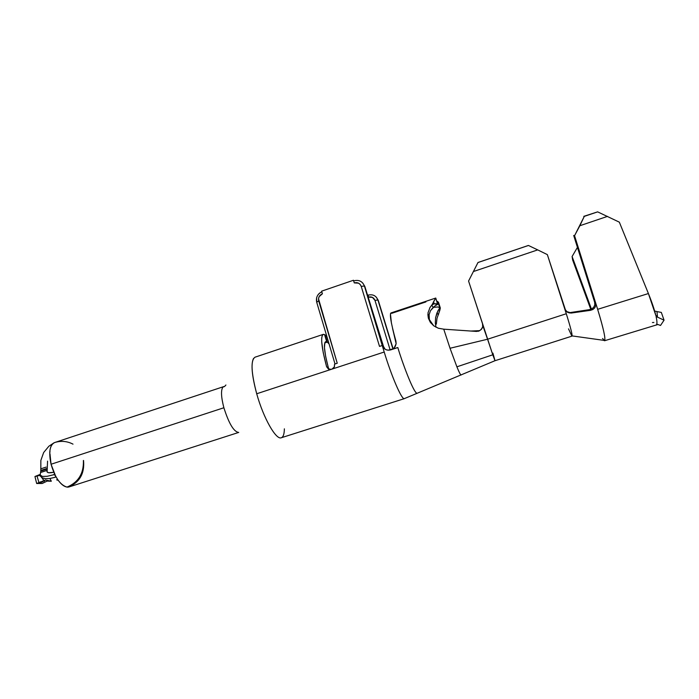 <?xml version="1.0" encoding="UTF-8"?>
<svg xmlns="http://www.w3.org/2000/svg" width="699" height="699" viewBox="0 0 699 699"><rect width="100%" height="100%" fill="white"/><g stroke="black" fill="none" stroke-linecap="round" stroke-linejoin="round"><path stroke-width="1.05" d="M429.736 307.918L431.737 305.183L433.205 307.315L430.497 310.671L429.107 314.699L429.369 319.452L428.33 318.089L427.875 314.48M434.629 306.171L430.497 310.671L429.107 314.699L429.369 319.452L431.1 323.288L428.33 318.089L427.998 312.89L429.99 307.481L431.825 305.087L433.17 304.082L435.573 303.75L436.429 305.044L434.629 306.171M438.413 314.637L440.318 308.014L439.391 305.105L440.3 307.988L437.967 306.975L439.854 307.796L439.059 309.002L439.854 307.796L440.318 308.014L439.391 305.105L440.318 308.014L439.863 310.225L439.059 309.002L436.91 313.038L435.599 317.722L435.32 323.025L436.01 327.254L435.32 323.025L435.599 317.722L437.871 310.95L439.059 309.002L439.863 310.225L436.997 318.316L436.325 324.187M328.993 368.967L328.32 367.648C324.222 351.947 323.366 343.27 325.751 341.619L326.721 341.75L325 342.327L326.721 341.75L324.537 334.55L323.156 334.41L322.195 335.599L321.706 338.106L321.715 341.881L323.244 352.742L326.616 366.774C321.453 347.22 320.352 336.411 323.288 334.358L324.537 334.55L326.721 341.75L325.612 341.671L324.843 342.659L324.458 347.726L325.655 356.42L328.32 367.648L326.616 366.774L328.32 367.648M325.253 335.013L326.931 336.708L325.253 335.013L327.307 342.108L329.089 343.987L327.307 342.108L324.738 342.964L327.307 342.108L325.253 335.013L324.729 335.188L325.253 335.013M284.362 428.828C284.292 433.861 283.34 436.814 281.505 437.67C276.411 440.772 263.54 418.5 256.708 393.764C263.436 418.098 276.053 440.195 281.278 437.757L404.363 398.64C401.951 400.212 391.676 376.744 384.205 352.016L256.708 393.764C251.841 375.573 250.792 363.786 253.554 358.412M69.079 486.932L238.682 432.436C233.842 431.842 228.914 423.611 223.881 407.753L51.053 464.241L55.614 476.133C59.642 483.245 63.679 486.915 67.716 487.142L68.397 487.089C79.677 482.345 84.728 473.468 83.548 460.466M56.636 479.829L58.253 480.37L56.636 479.829M50.057 451.834L49.743 452.515C50.127 446.914 51.761 443.585 54.644 442.546C49.743 445.018 48.537 452.244 51.053 464.241L49.979 453.826M36.986 476.124L39.511 475.39L40.743 476.115M41.119 476.788L44.535 481.174M43.731 480.807L36.663 483.507L34.95 476.508L36.663 483.507L39.432 483.507L36.663 483.507L38.952 482.59L36.942 475.809L39.913 474.499L34.95 476.508L39.511 475.39L42.421 477.871L45.549 478.693L49.9 478.492L51.324 481.227L45.487 480.003L44.404 480.44L44.553 481.192L42.534 481.069M43.609 482.598L42.176 483.507L39.432 483.507L42.176 483.507L47.139 481.095L51.324 481.227M42.543 477.933L42.735 479.147M368.198 295.135C372.847 294.043 376.088 295.668 377.914 300.002L376.342 297.206L378.264 300.36L392.917 348.923L377.914 300.002C376.088 295.668 372.847 294.043 368.198 295.135L367.377 294.786L368.487 297.127L372.453 297.381L374.979 300.387L390.173 350.033L374.979 300.387L377.914 300.002L374.979 300.387C373.764 297.494 371.597 296.402 368.487 297.127L368.198 295.135M364.826 286.415L362.746 283.008L364.826 286.415L383.524 346.547L382.764 346.791L383.524 346.547L385.123 349.247L383.061 346.18L364.826 286.415M323.226 334.375L255.074 357.172C250.565 360.099 251.107 372.296 256.708 393.764L331.955 369.124L334.437 366.8L334.576 364.127L337.241 363.253L318.709 300.867L316.708 302.248L316.586 297.94C317.355 295.057 319.102 293.012 321.828 291.824C317.468 294.043 315.756 297.521 316.708 302.248L335.022 363.987L316.708 302.248L318.709 300.867C318.08 297.564 319.312 295.205 322.414 293.79L321.627 291.16L353.467 280.255L354.271 282.903C357.608 282.108 359.924 283.27 361.226 286.38L364.415 285.996L382.222 345.516C383.821 349.325 386.661 350.776 390.741 349.876L397.836 347.552C401.471 360.343 413.895 394.192 417.224 393.292L417.102 393.327C413.493 393.179 401.444 360.168 397.836 347.552L388.094 350.199L385.542 349.483L383.489 347.84L382.222 345.516L379.513 346.407L361.226 286.38L364.415 285.996C362.466 281.348 358.989 279.609 354 280.797C358.989 279.609 362.466 281.348 364.415 285.996L383.061 346.18L382.589 346.442L383.061 346.18L382.222 345.516L384.205 352.016L331.955 369.124L334.271 367.158L334.576 364.127L337.241 363.253L318.508 298.718L319.146 296.612L322.414 293.79L321.627 291.16L353.467 280.255L354.271 282.903L358.517 283.165L360.203 284.484L361.226 286.38L379.513 346.407L382.222 345.516L384.205 352.016C391.492 376.149 401.532 399.304 404.179 398.657M492.9 353.117L495.006 360.701L492.786 354.804L468.566 281.033L473.406 271.535L537.706 249.893L528.453 245.471L537.706 249.893L473.406 271.535L477.985 262.527L528.453 245.471L477.994 262.492L528.261 245.498L477.994 262.492L468.566 281.033L482.528 323.786L482.686 326.721L481.41 329.325L479.147 330.977L476.421 331.422L443.743 329.177L438.352 328.242L433.677 325.778L428.33 318.089L430.243 322.204L433.677 325.778M604.032 340.535C606.216 340.99 604.085 330.583 597.654 309.325L648.41 293.545L619.34 222.168L648.41 293.545L655.872 315.581C654.395 309.535 651.905 302.195 648.41 293.545L597.654 309.325L595.635 302.885L595.801 305.463L594.788 307.805L592.874 309.508L590.437 310.339L569.37 312.942L567.3 312.138L564.757 308.958L566.286 313.737L487.57 339.225L450.034 348.259L443.743 329.177L438.352 328.242M568.794 312.444L566.487 311.544L571.572 312.995L590.437 310.339L589.572 309.631L570.917 312.462L571.572 312.995L570.865 313.056L567.3 312.138L565.709 310.74L547.352 254.619L537.706 249.893L547.352 254.619L566.286 313.737L487.57 339.225L492.786 354.804L456.893 366.818L450.034 348.259L456.893 366.818C459.033 372.06 460.414 374.795 461.052 375.04L461.069 375.04C460.449 374.865 459.06 372.121 456.893 366.818L492.786 354.804L495.014 360.71L572.027 336.114C572.446 334.707 570.533 327.254 566.286 313.737C570.952 328.652 572.787 336.07 571.791 335.983L568.523 328.853M393.109 348.784L378.264 300.36L393.109 348.784M224.545 386.521L223.051 387.01L224.545 386.521L225.917 385M71.77 484.905L70.188 486.425M47.069 470.576C46.422 472.769 48.65 473.337 53.753 472.271L48.703 472.751L47.095 471.956L47.567 461.104M83.399 460.458C83.854 473.45 78.393 482.327 67.017 487.098C60.289 485.132 54.968 477.513 51.053 464.241L223.881 407.753C221.137 397.181 220.797 390.339 222.85 387.22C220.797 390.339 221.137 397.181 223.881 407.753C228.94 423.69 233.885 431.912 238.726 432.428M52.914 443.542L48.869 446.224L43.661 452.524L40.857 460.396L40.83 468.828L46.134 467.098L40.83 468.828L40.769 471.135L46.615 469.23L40.769 471.135L40.175 475.075L42.403 476.421L47.139 476.307L53.806 474.717L54.461 473.852L53.806 474.717L55.195 475.329L55.728 476.5L55.16 477.286L49.9 478.492M55.667 476.246L55.16 477.286L55.667 476.246M47.008 470.41L40.673 472.472L47.008 470.41M46.449 468.618L40.795 470.462L46.449 468.618M330.068 369.491L331.422 369.299L328.46 369.063L326.616 366.774M390.924 312.969L390.444 313.816M390.435 313.842L391.44 323.288M392.576 328.495L396.141 343.707L395.346 346.258L393.651 348.373L391.335 349.675L393.327 348.635M433.555 301.671L434.21 303.742L433.555 301.671L435.757 298.062L437.574 303.812L434.096 303.75L431.825 305.087L435.757 298.062L437.644 304.414L436.429 305.044L435.573 303.75L437.591 303.829L436.63 300.832L437.644 304.414L435.573 305.542M394.236 347.814L396.141 343.707L395.922 341.112C390.418 321.199 389.046 311.929 391.807 313.301L425.901 301.924M437.967 306.975L433.17 307.342L437.967 306.975M435.757 298.045L390.968 312.951M436.683 300.981L438.535 302.396L436.683 300.981M439.391 305.105L438.535 302.396L439.391 305.105M482.808 325.603L487.57 339.225L450.034 348.259L443.743 329.177L476.421 331.422L470.934 331.046L479.462 330.662M481.559 329.046L482.31 327.892M478.614 331.169L476.814 331.204M478.186 331.282L480.606 329.972L482.336 327.831M570.917 312.462L589.572 309.631L591.966 308.783L593.827 307.097L594.814 304.781M572.638 259.984L572.097 256.507L591.441 309.054L572.097 256.507L577.435 247.367L572.097 256.507L572.638 259.984L590.786 309.334L572.638 259.984M594.814 304.79L594.648 302.239L573.696 235.458L574.561 235.703L595.635 302.885L594.648 302.239L573.696 235.458L574.561 235.703L597.654 309.325C603.394 328.128 605.71 338.596 604.618 340.719L602.555 338.482M604.565 340.745L656.038 325.079C657.226 324.519 657.235 321.654 656.081 316.481L657.453 316.673L655.872 315.581M583.796 216.34L597.645 211.867L584.294 216.375L574.561 235.703L579.855 225.733L607.501 216.375L579.855 225.733L584.294 216.375L583.796 216.34M619.34 222.168L597.645 211.867L619.34 222.168M477.994 262.492L468.566 281.033L477.994 262.492M594.648 302.239L595.635 302.885L595.801 305.463L594.788 307.805L592.874 309.508L590.437 310.339L589.572 309.631L591.966 308.783L593.827 307.097M660.529 325.454L664.05 320.177L661.333 312.418L656.981 311.597L661.333 312.418L664.05 320.177L656.081 316.481L664.05 320.177L660.529 325.454L656.78 324.1L660.529 325.454M655.435 311.195L656.981 311.597L657.453 316.673L656.081 316.481C657.252 321.706 657.226 324.572 656.011 325.087M652.42 322.536L653.888 322.475M656.981 311.597L657.453 316.673L655.784 315.232M39.432 483.507L44.02 480.851L39.432 483.507M44.255 480.72L45.487 480.003L44.255 480.72M40.909 481.76L38.952 482.59M47.139 481.095L49.489 480.842M436.997 312.811L438.352 314.76M73.002 444.145C67.13 441.113 61.014 440.58 54.644 442.546L223.776 386.591M404.284 398.648L495.006 360.701M434.096 303.75L433.494 301.854M437.81 301.514L439.75 307.7M603.84 340.352L572.131 335.913M570.192 312.532L570.908 313.056M656.046 325.079L657.147 324.764L656.658 324.45M45.12 480.134L43.967 480.58M38.891 475.119L39.362 474.944"/></g></svg>
